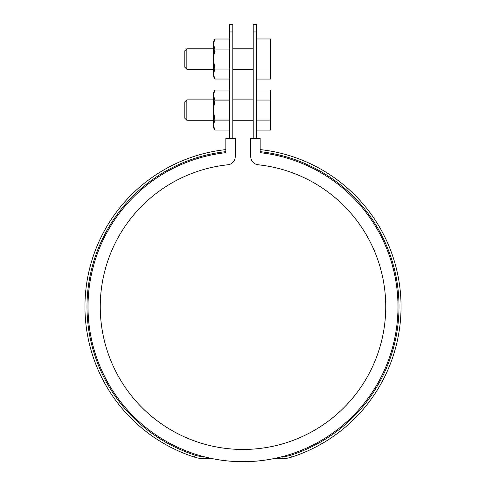 <?xml version="1.0" encoding="UTF-8"?>
<svg xmlns="http://www.w3.org/2000/svg" width="486" height="486" viewBox="0 0 486 486"><rect width="100%" height="100%" fill="white"/><g stroke="black" fill="none" stroke-linecap="round" stroke-linejoin="round"><path stroke-width="0.73" d="M232.788 121.3L232.788 98.834M229.726 31.961L232.788 31.961L232.788 24.3L229.726 24.3L229.726 138.443M253.212 31.961L256.274 31.961L256.274 24.3L253.212 24.3L253.212 138.443M253.212 70.245L253.212 47.786M253.212 121.3L253.212 98.834M232.788 70.245L232.788 47.786M232.788 31.961L232.788 138.443M256.274 31.961L256.274 138.443M260.156 138.443L260.156 152.671A154.991 154.991 0 0 1 374.269 389.11A154.991 154.991 0 0 1 111.731 389.11A154.991 154.991 0 0 1 225.844 152.671L225.844 138.443L235.242 138.443L235.242 156.644A8.171 8.171 0 0 1 227.934 164.766A142.738 142.738 0 0 0 121.974 382.391A142.738 142.738 0 0 0 364.026 382.391A142.738 142.738 0 0 0 258.066 164.766A8.171 8.171 0 0 1 250.758 156.644L250.758 138.443L260.156 138.443L260.156 151.644A156.012 156.012 0 0 1 290.792 455.218A28.589 28.589 0 0 1 282.463 456.591A154.991 154.991 0 0 1 282.032 456.706L282.032 458.638L273.661 458.638A154.991 154.991 0 0 1 212.339 458.638L203.968 458.638A30.63 30.63 0 0 1 194.582 457.162A158.053 158.053 0 0 1 225.844 149.591M203.968 458.638L203.968 456.706A154.991 154.991 0 0 1 203.537 456.591A28.589 28.589 0 0 1 195.208 455.218A156.012 156.012 0 0 1 225.844 151.644L225.844 138.443M282.032 458.638A30.63 30.63 0 0 0 291.418 457.162A158.053 158.053 0 0 0 260.156 149.591M256.274 79.06L270.568 79.06L270.568 38.971L256.274 38.971M213.39 48.807L186.843 48.807L186.843 69.225L213.39 69.225M186.843 48.807L184.802 50.848L184.802 67.183L186.843 69.225M270.568 69.036L256.274 69.036M270.568 48.995L256.274 48.995M256.274 130.108L270.568 130.108L270.568 90.025L256.274 90.025M213.39 99.855L186.843 99.855L186.843 120.279L213.39 120.279M186.843 99.855L184.802 101.896L184.802 118.232L186.843 120.279M270.568 120.085L256.274 120.085M270.568 100.043L256.274 100.043M214.879 78.951L213.39 74.048L213.39 59.013L214.921 48.965L213.39 43.983L214.921 39.002L213.39 41.656L213.39 59.013L214.921 69.067L229.726 69.067M214.921 79.03L229.726 79.03L214.921 79.03L213.39 76.375L213.39 74.048L214.921 69.067M214.921 49.056L229.726 49.056M214.921 48.965L229.726 48.965M214.921 39.002L229.726 39.002L214.921 39.002M214.921 68.976L229.726 68.976M214.879 130.005L213.39 125.096L213.39 110.067L214.921 100.013L213.39 95.031L214.921 90.056L213.39 92.711L213.39 110.067L214.921 120.115L229.726 120.115M214.921 130.078L229.726 130.078L214.921 130.078L213.39 127.423L213.39 125.096L214.921 120.115M213.39 125.096L213.834 127.709M214.921 100.104L229.726 100.104M214.921 100.013L229.726 100.013M214.921 90.056L229.726 90.056L214.921 90.056M214.921 120.024L229.726 120.024M195.208 455.218L194.582 457.162M291.418 457.162L290.792 455.218M253.212 48.807L232.788 48.807M253.212 69.225L232.788 69.225M253.212 99.855L232.788 99.855M253.212 120.279L232.788 120.279"/></g></svg>
